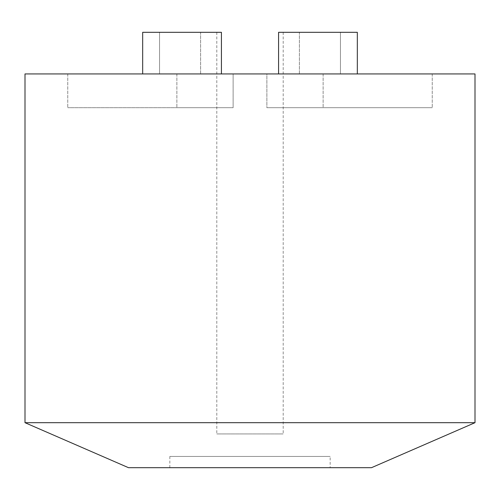 <?xml version="1.0" encoding="UTF-8"?>
<svg xmlns="http://www.w3.org/2000/svg" width="500" height="500" viewBox="0 0 500 500"><rect width="100%" height="100%" fill="white"/><g stroke="black" fill="none" stroke-linecap="round" stroke-linejoin="round"><path stroke-width="0.38" stroke-dasharray="2.5 1.88" d="M25 73.938L475 73.938M221.425 73.938L323.125 73.938L221.425 73.938L221.425 32.312L142.675 32.312L142.675 73.938L67.75 73.938L142.675 73.938M266.875 73.938L432.25 73.938L266.875 73.938L266.875 107.688L432.25 107.688L266.875 107.688L432.25 107.688L266.875 107.688L266.875 73.938M233.125 73.938L67.75 73.938L233.125 73.938L233.125 107.688L67.75 107.688L233.125 107.688L176.875 107.688L233.125 107.688L233.125 73.938M299.387 73.938L340.45 73.938L299.387 73.938L299.387 32.312L340.45 32.312L299.387 32.312L299.387 73.938M200.613 73.938L159.55 73.938L200.613 73.938L200.613 32.312L159.55 32.312L200.613 32.312L200.613 73.938M128.5 467.688L371.5 467.688M475 422.688L25 422.688M330.156 467.688L169.844 467.688L330.156 467.688L330.156 456.438L169.844 456.438L330.156 456.438M169.844 467.688L169.844 456.438M340.45 73.938L340.45 32.312L340.45 73.938M278.575 73.938L278.575 32.312L357.325 32.312L357.325 73.938M216.812 32.312L216.812 433.938L283.188 433.938L216.812 433.938M283.188 32.312L283.188 433.938M176.875 73.938L176.875 107.688L176.875 73.938M67.75 73.938L67.75 107.688L67.75 73.938M159.55 73.938L159.55 32.312L159.55 73.938M323.125 73.938L323.125 107.688L323.125 73.938M432.25 73.938L432.25 107.688L432.25 73.938"/><path stroke-width="0.75" d="M475 422.688L475 73.938L25 73.938L25 422.688L475 422.688L371.5 467.688L128.5 467.688L25 422.688M278.575 73.938L278.575 32.312L357.325 32.312L357.325 73.938M221.425 73.938L221.425 32.312L142.675 32.312L142.675 73.938"/></g></svg>
